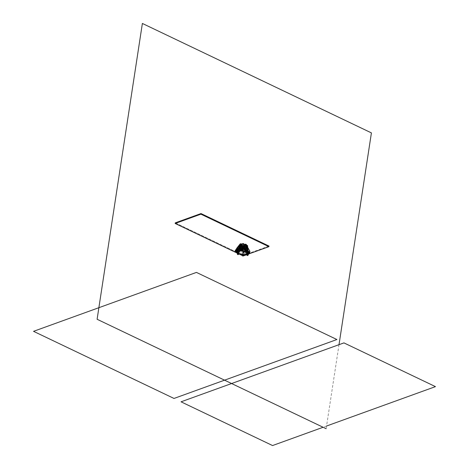 <?xml version="1.0" encoding="UTF-8"?>
<svg xmlns="http://www.w3.org/2000/svg" width="469" height="469" viewBox="0 0 469 469"><rect width="100%" height="100%" fill="white"/><g stroke="black" fill="none" stroke-linecap="round" stroke-linejoin="round"><path stroke-width="0.35" stroke-dasharray="2.35 1.76" d="M249.062 252.334L248.119 252.949L249.062 252.334L249.197 252.738L249.062 252.334M248.242 253.389L249.197 252.738L248.98 251.624L249.197 252.738L248.394 253.67L248.775 253.354L248.242 253.389M246.811 254.298L247.526 254.128L246.811 254.298M245.504 254.603L247.526 254.128L246.7 254.286L248.394 253.67L249.197 252.738L248.394 253.67L243.751 254.749L239.917 254.081L238.229 253.266L243.036 254.515L246.7 254.286L243.036 254.515L241.752 254.239L243.083 254.21L244.367 254.485L240.48 254.069L239.254 253.594L240.527 253.764L238.229 253.266L241.787 254.567L245.504 254.603M242.145 249.256L242.579 249.983L241.945 248.933L240.972 250.382L241.945 248.933L240.661 248.658L241.781 249.168M237.455 249.315L238.234 249.854L237.455 249.315L236.253 249.789L237.455 249.315L237.947 250.991L237.455 249.315M236.206 250.088L237.947 250.991L236.206 250.088M236.663 251.777L235.919 251.114L236.628 252.228L236.048 251.513L239.254 253.594L237.25 252.633L236.048 251.513L235.919 251.114L236.663 251.777M247.779 250.51L246.753 250.182L246.313 251.765L246.753 250.182L247.779 250.51L245.774 249.549L247.779 250.51M245.832 250.593L246.753 250.182L245.832 250.593M243.276 248.898L240.661 248.658L243.276 248.898M235.831 250.405L236.048 251.513L235.831 250.405M237.502 249.016L238.475 248.763L237.502 249.016M243.124 247.585L236.253 249.789L243.124 247.585L235.96 250.809L243.124 247.585L236.669 251.923L243.124 247.585L238.275 252.961L243.124 247.585L240.527 253.764L243.124 247.585L243.083 254.21L243.124 247.585L245.557 254.233L243.124 247.585L247.573 253.823L243.124 247.585L248.822 253.055L243.124 247.585L249.109 252.029L243.124 247.585L248.4 250.915L243.124 247.585L241.992 248.629L243.124 247.585L241.177 248.136L243.124 247.585M245.932 249.338L246.8 249.877L245.932 249.338M243.37 250.809L243.024 253.078L242.11 249.203L243.024 253.078L243.399 250.845L243.13 254.72L241.992 249.145L242.848 249.139L242.303 248.746L241.641 250.405L241.248 248.869L241.822 248.33C242.332 246.876 242.332 246.952 241.805 248.57L242.11 249.197L241.998 248.459L242.666 247.163L242.256 248.236L240.984 248.734L241.166 249.033L240.902 248.154M242.895 246.671L243.1 246.401C242.831 246.858 243.259 247.063 244.384 247.016L245.287 248.904L244.49 246.788L243.094 246.524L244.073 246.559L244.384 247.016C244.66 246.559 244.232 246.354 243.1 246.401L243.153 247.016L241.998 248.459C244.003 245.727 240.896 249.256 241.166 249.033L238.029 252.433L238.645 251.144L239.794 250.012L238.721 252.885C237.566 252.662 237.226 252.809 237.707 253.307L239.002 247.855L239.929 246.741L240.89 246.577M241.037 248.558L241.476 249.279L241.283 250.282L242.203 248.758L243.546 247.696L242.485 248.64L242.913 248.875L242.033 249.051L238.791 252.914L242.022 249.027L242.643 247.169M239.46 250.065L237.801 253.348C238.95 253.559 239.278 253.412 238.791 252.914L238.674 253.682L238.791 252.914C239.278 253.412 238.95 253.559 237.801 253.348L238.029 252.433L241.277 249.092L241.289 250.276L242.11 249.197C242.989 248.939 242.989 248.939 242.11 249.203L241.629 250.376L241.025 248.476L241.822 248.33C242.332 246.876 242.332 246.952 241.805 248.57L241.388 246.565L242.18 246.161L240.679 245.903L242.162 246.295L241.963 246.512L241.869 246.026L241.447 247.128L241.934 248.336L242.233 247.093L241.799 248.892L243.13 254.72L243.012 255.488L242.127 255.118M239.595 247.439L238.727 247.456L240.116 247.356L240.826 245.756M239.899 247.468L238.627 247.597L239.038 247.14L239.923 247.269M240.21 245.023L240.392 245.85L241.429 246.131L238.422 248.652L238.123 249.473L239.929 246.741C240.691 246.295 240.931 246.319 240.65 246.8L239.155 247.292L239.073 247.931L240.198 248.171M239.641 245.885L240.192 246.454L239.096 246.073M237.408 249.584L239.888 246.747L237.056 250.165L238.094 248.429L237.531 248.294L235.813 249.508L235.104 250.88L238.445 246.26L239.237 246.893L241.459 246.243L242.127 249.145L242.35 247.849L242.039 249.133L241.975 247.532L241.089 245.404L240.204 246.336C240.837 245.785 240.732 245.422 239.894 245.24L239.284 246.102M241.822 248.33L241.447 247.128L241.095 247.474L241.875 246.026L240.486 246.073L240.462 245.14L239.782 245.375L240.538 245.645L240.116 247.356M238.621 246.108L238.012 247.345L238.34 246.301M241.775 244.361L241.089 245.404L241.775 244.361L242.151 245.768L241.471 245.381M242.25 245.692L242.027 245.862C242.321 244.783 242.027 244.496 241.154 245.006M244.296 244.894L245.234 246.09L245.68 245.785M244.783 245.715L244.519 246.213L244.63 245.34M247.192 246.717L247.134 246.454C245.006 243.991 246.043 248.916 247.661 247.321L246.225 247.186L245.891 246.641L247.151 246.448M244.589 248.5L244.126 249.086L244.859 249.549L244.519 248.459M244.601 248.453L244.126 249.086L244.519 248.388M247.738 248.13L249.907 251.407L247.509 247.902L246.073 247.655L246.178 248.277L247.55 248.84L246.137 248.207C245.897 246.712 246.372 246.671 247.556 248.089L246.202 246.758L246.149 248.072L246.272 246.858L247.556 248.089L246.653 246.524L247.65 248.218L246.026 247.169L246.331 249.438L246.055 247.743L246.588 247.591L246.161 247.526L246.067 248.054L246.055 247.743M246.635 251.155L246.131 248.083L246.588 248.81L247.667 248.805L248.259 254.257L247.908 248.904L247.867 249.854L246.975 249.338L245.903 246.712L246.254 245.862L247.192 246.495M240.392 247.896L239.002 247.685L240.697 245.779C240.427 246.237 240.855 246.442 241.981 246.389C242.256 245.932 241.828 245.727 240.697 245.779L239.337 247.239L240.151 246.583M240.11 244.777L240.515 244.859L240.11 244.777M239.348 244.865L240.826 245.316C241.101 244.859 240.673 244.654 239.542 244.701C239.272 245.158 239.7 245.363 240.826 245.316L240.65 246.8M242.362 243.774L243.968 244.267M244.759 244.636L245.604 245.023L246.418 244.73M245.322 248.928L244.841 248.916L244.9 249.414L246.864 252.779L246.852 253.694C246.676 254.151 247.122 254.345 248.189 254.286L245.668 249.385L245.985 249.279L245.463 249.133L246.002 246.993L245.223 246.712L245.346 246.207C245.076 246.671 245.504 246.87 246.63 246.823C246.905 246.366 246.477 246.161 245.346 246.207L246.653 246.524L245.322 246.366L246.137 248.207L245.504 247.497L245.34 246.331L245.223 246.712L246.002 246.993L245.387 248.734L244.859 247.398M246.295 245.393L246.688 245.387L246.295 245.393M247.292 246.665C247.104 246.002 246.635 245.996 245.891 246.641L246.114 245.31C245.844 245.768 246.272 245.973 247.398 245.926L246.043 245.856L246.524 245.258L245.879 245.944L246.166 246.712L245.903 245.656L246.729 246.09L247.573 245.809L247.509 247.902L247.503 245.985M245.82 250.669L246.114 250.991L246.231 250.223L243.042 245.234L243.241 244.413L242.35 244.003L243.235 244.402L243.048 245.228L241.951 245.885L242.192 244.73L241.4 244.836M238.569 246.09L239.536 247.005L238.012 247.345L239.706 246.882L238.123 249.473L239.225 247.11L238.774 246.811L237.789 247.227L239.202 246.964L238.422 248.652L240.826 246.518M240.656 245.996L239.917 246.694L238.58 246.331L239.548 244.818L238.961 245.785L240.931 245.375L239.894 245.24L238.75 245.92M237.378 247.603L237.789 247.227M238.123 249.473C237.068 249.537 236.616 249.344 236.769 248.887C236.616 249.344 237.068 249.537 238.123 249.473L238.006 250.241L238.123 249.473M238.176 249.449L238.07 248.992L238.176 249.449M245.035 244.877L245.146 245.774L244.519 246.213L244.214 246.02L244.507 245.017M246.073 246.852L245.146 245.774L244.519 246.213L245.146 245.774L245.023 245M244.326 245.533L244.466 245.117M243.593 245.68L244.185 246.782M241.799 244.888L241.787 245.873L242.168 245.832M242.039 249.133L241.13 248.652L242.039 249.133L241.922 249.901L242.039 249.133M242.127 249.145L242.807 248.91L242.127 249.145M244.22 244.818L244.167 246.108L245.205 246.348L245.293 246.055L244.519 246.213L245.158 245.779L245.955 247.052M246.588 247.591L246.987 248.042M246.301 250.258C247.462 250.475 247.802 250.335 247.321 249.83C247.802 250.335 247.462 250.475 246.301 250.258L246.348 249.701L246.301 250.258M246.987 247.403L247.286 247.743M247.515 246.448L246.964 247.016L246.184 246.729L246.395 248.072L247.257 247.855L247.884 248.406L246.383 248.265L247.65 249.936L246.624 248.711L248.083 249.625L247.814 248.711L246.137 248.207M249.701 250.751L247.884 248.406C247.081 247.908 246.665 248.007 246.624 248.711C247.38 250.387 248.922 249.139 247.526 248.658L247.667 248.805C248.025 250.018 247.632 249.959 246.489 248.634L246.905 253.67L246.395 248.072L247.814 248.324M248.025 250.604L248.236 251.273L248.025 250.604M248.236 251.273L247.755 249.326L248.347 249.274L249.871 251.331L248.881 249.678L247.825 249.191L248.259 252.14L249.924 252.258L248.259 252.14L248.048 250.669L248.248 252.105L248.218 251.284L248.248 252.052L249.004 251.824L248.248 252.052L248.13 252.82M248.13 252.873L248.248 252.105L248.13 252.873L249.807 253.026M243.675 246.477L243.563 247.374L243.675 246.477M243.552 247.673L244.314 248.681L243.552 247.673M247.321 251.032L246.624 250.645L246.864 252.779L246.624 250.645L247.321 251.032L248.095 252.633L247.515 251.325M241.998 248.459L243.153 247.016L244.367 247.14L248.189 254.286L248.072 255.048L248.259 254.257C248.406 253.799 247.96 253.606 246.905 253.67C247.96 253.606 248.406 253.799 248.259 254.257M248.189 254.286C247.122 254.345 246.676 254.151 246.852 253.694L246.864 252.779L245.029 249.819L245.58 250.692L245.422 249.731L244.144 248.975L244.314 248.681M242.25 247.257L242.18 246.213L241.371 246.559L241.805 248.57M238.973 254.01L238.791 252.914L239.09 253.242C239.096 252.598 239.829 251.607 241.289 250.276L241.629 250.376L242.104 255.001L243.012 255.488L243.13 254.72L242.221 254.233L242.901 253.999L243.024 253.078L242.872 254.773L242.989 254.005L242.227 254.304L243.241 254.726L243.399 250.845M239.606 248.476L238.457 248.453L237.414 252.984L237.707 253.307C237.226 252.809 237.566 252.662 238.721 252.885L239.682 249.883M240.31 243.804C240.04 244.261 240.468 244.466 241.594 244.419L240.099 244.156L241.769 244.296M240.661 246.753L240.374 246.155L239.155 247.292L239.624 245.328L239.518 245.856L240.28 246.348M236.763 251.003L235.854 250.604L236.775 251.038L236.927 250.428L236.763 251.003M236.657 251.806L234.987 251.648L235.104 250.88L236.775 251.038L236.657 251.806L236.775 251.038L238.862 248.67L236.781 251.091L235.121 250.933L235.274 250.37L236.312 249.021L238.651 247.538M240.204 246.336L241.089 245.404L241.459 246.243L240.878 246.506M239.729 248.365L238.487 248.998L238.727 247.456L235.42 250.071L238.627 247.655L238.246 248.758L238.879 248.752M236.312 249.021L237.988 248.242L237.601 249.303M243.329 250.927L244.126 249.086L245.275 249.637L245.351 250.106L245.076 250.692L244.736 249.279L242.989 254.005L245.094 248.728M245.328 247.966L245.504 247.497L245.328 247.966M245.223 248.898L244.9 249.414C245.744 250.827 245.738 250.809 244.888 249.361L243.341 253.782L245.017 249.567C245.264 250.927 245.17 250.833 244.736 249.279L244.994 248.752M242.989 254.005L243.898 254.491L243.241 254.726L243.892 254.415L242.989 254.005M246.618 250.997L246.665 251.349M247.966 249.103L248.388 254.104L246.583 254.749L248.388 254.104M247.667 249.789L245.088 245.686M244.959 244.238C244.689 244.695 245.117 244.9 246.243 244.847L244.777 244.666M246.424 244.759L247.134 246.454L245.967 245.674L245.926 246.905L246.87 247.579L247.644 247.192M243.012 245.269L243.429 245.697M243.241 244.413L243.81 244.349L243.229 244.396M243.986 245.193L243.986 245.516M244.349 246.243L244.66 246.342M246.067 248.054L246.348 249.701L246.512 247.749L246.108 248.031L245.522 247.521L246.448 247.872M244.279 246.671L246.078 249.748L246.114 250.991C247.304 251.255 247.667 251.126 247.204 250.598M239.518 245.856L237.707 253.307M239.888 248.207L238.961 251.994L239.888 248.207L239.073 247.931L240.427 247.867M239.688 250.34L239.794 250.012M238.703 247.591L239.184 248.588M239.225 245.516L239.407 246.26L240.404 246.202L239.407 246.26L239.26 245.357M247.732 248.136L246.254 247.485L245.932 246.682M247.831 248.33L247.509 247.902M246.63 246.823L246.735 246.454L246.084 246.184L245.181 246.512L246.63 246.823L245.774 246.952L246.712 246.899L246.506 247.738L246.811 246.723L247.556 248.089M245.703 248.763L245.867 249.162M246.161 246.325L246.524 246.448L246.161 246.325M243.628 248.212L243.792 247.233L244.167 247.186L243.798 247.216L243.604 248.259L243.546 247.849M244.384 247.016L244.402 246.577L243.358 246.354L242.995 246.776L244.367 247.14L242.883 246.706L242.239 247.104M240.873 247.55L240.767 246.471L241.13 246.524L240.503 246.026L241.13 246.524L240.685 246.876L240.984 247.532M241.072 245.41L240.433 245.34L241.072 245.41M240.433 245.34L240.198 245M240.099 244.156L235.098 250.833M237.296 253.752L237.59 254.075C238.78 254.339 239.143 254.21 238.674 253.682M243.012 255.488L243.78 255.259L243.012 255.488M246.788 254.438C246.518 254.896 246.946 255.101 248.072 255.048M243.546 247.696L243.604 248.259L242.842 249.098L243.393 250.833M244.12 248.945L243.604 248.259M246.899 249.057L247.216 249.367M246.512 247.749L247.48 247.995L247.661 247.485M247.661 247.251L246.225 247.186L246.166 246.712L247.351 246.823M241.013 249.42L241.922 249.901L242.69 249.672M241.922 249.901L241.037 249.531M240.609 245.275L241.336 246.008L240.415 245.51M242.262 248.353L244.05 246.518L244.214 246.77M236.722 249.625C236.446 250.083 236.874 250.288 238.006 250.241C236.874 250.288 236.446 250.083 236.722 249.625M245.346 246.207L244.812 247.497M246.213 244.976L245.873 245.029M244.795 244.537L246.436 244.689M246.624 248.711L246.923 249.08C247.984 249.784 248.341 249.83 247.984 249.209L247.667 248.805M244.9 249.414C245.744 250.827 245.738 250.809 244.888 249.361M245.017 249.567C245.264 250.927 245.17 250.833 244.736 249.279M245.598 248.74L245.891 249.139M246.055 246.858L246.272 247.515L247.444 248.019M247.609 247.825L247.65 247.362L247.198 248.048L245.944 247.011L246.055 247.931M244.202 245.545L243.54 245.709L244.05 246.518M244.361 246.77L243.452 245.768M240.556 245.351C240.509 245.797 240.749 246.119 241.265 246.307L240.761 246.09M241.002 245.322L241.441 245.246M239.536 247.005L238.158 247.198L239.917 246.694C238.733 246.7 238.41 246.395 238.961 245.785L238.445 246.26M238.592 246.073L238.961 245.785M236.663 251.853L236.781 251.091C236.675 250.54 237.472 249.713 239.172 248.593L239.172 248.593C238.363 248.939 238.123 248.892 238.457 248.453L239.231 245.486M242.11 249.197C242.989 248.939 242.989 248.939 242.11 249.203M242.485 248.64L242.139 249.062M269.007 246.061L243.276 255.365L243.182 255.98L243.276 255.365L269.007 246.061M175.265 222.863L243.276 255.365L175.265 222.863M243.135 255.957L242.174 255.494L243.135 255.957M238.979 253.969L237.378 253.201L238.979 253.969M236.018 252.551L235.057 252.093L236.018 252.551M240.116 243.968L241.025 244.466L241.793 244.191M246.114 245.31L245.949 245.615L246.501 245.92L247.597 245.697M242.362 243.839L243.27 244.273L244.032 244.062M240.826 245.316L240.843 244.877L239.8 244.648M240.697 245.779L240.796 246.284L241.981 246.389M243.1 246.401L242.883 246.712M339.005 344.68L326.148 428.713M326.559 426.016L323.112 427.265M241.33 245.199L240.257 246.372C240.603 246.202 240.462 245.873 239.841 245.398L238.627 246.037L239.325 245.011M237.584 249.332L239.882 246.753L238.176 247.163L238.44 246.213M241.734 244.724L241.359 244.865M245.879 245.949L246.073 247.655C245.826 246.882 246.219 246.893 247.251 247.702L247.251 247.702M247.855 248.359L247.655 247.21M240.796 245.809L238.803 247.972M244.736 247.556L244.566 246.964M246.489 247.784L245.961 249.238L247.398 251.144M243.78 255.259L245.387 250.569L246.712 253.846L246.594 254.614M240.99 248.728L239.512 250.018M245.955 249.608L245.938 249.901M240.333 247.99L239.782 250.071M238.047 246.571L237.601 247.028M240.755 247.685L240.667 247.374M247.644 249.959L246.923 249.08M246.202 248.324L245.662 247.732M238.445 248.834L238.316 249.291"/><path stroke-width="0.7" d="M241.945 248.933L244.548 249.074L243.124 247.585L244.548 249.074L246.231 249.696L243.276 248.898L246.753 250.182L244.501 249.379L242.93 250.563L242.579 249.983L243.646 251.32L240.321 251.009L240.972 250.382L239.471 248.91L238.328 248.857L241.13 248.646L239.471 248.91L239.219 250.528L238.234 249.854L240.321 251.009L238.164 251.789L237.971 252.463L238.44 253.201L236.628 252.228L238.41 253.366L236.558 252.146L240.984 254.415L245.504 254.603L240.984 254.415L242.678 254.714L239.917 254.081L237.507 252.521L237.971 252.463L237.349 251.689L238.164 251.789L237.947 250.991L238.985 251.278L239.219 250.528L240.321 251.009L240.972 250.382L241.957 251.021L242.93 250.563L243.646 251.32L244.806 251.05L245.135 251.847L246.313 251.765L246.19 252.533L247.21 252.609L246.659 253.272L247.374 253.442L246.465 253.946L246.776 254.139L245.645 254.456L246.659 253.272L246.19 252.533L243.646 251.32L240.321 251.009L238.164 251.789L237.971 252.463L238.44 253.201L240.984 254.415L236.628 252.228L237.507 252.521L236.663 251.777L237.971 252.463L236.593 250.288L235.831 250.405L235.919 251.114L238.164 251.789L237.842 250.634L238.985 251.278L239.471 248.91L241.957 251.021L244.501 249.379L244.806 251.05L245.832 250.593L244.806 251.05L245.135 251.847L246.852 251.624L246.313 251.765L246.19 252.533L249.062 252.334L248.98 251.624L248.353 251.22L246.659 253.272L248.775 253.354L245.645 254.456L246.811 254.298L244.314 254.726L246.465 253.946L247.526 254.128L246.776 254.139L248.775 253.354L246.465 253.946L246.659 253.272L246.19 252.533L243.646 251.32L244.806 251.05L244.501 249.379L243.276 248.898L241.945 248.933L242.145 249.256M248.119 252.949L247.374 253.442L248.119 252.949M249.197 252.738L249.062 252.334L249.197 252.738M238.328 248.857L239.518 248.605L238.328 248.857M236.634 249.473L235.831 250.405L236.206 250.088L237.349 251.689L235.919 251.114L235.831 250.405L236.634 249.473M237.513 250.768L237.947 250.991L237.513 250.768M246.905 251.607L248.353 251.22L247.579 250.382L248.98 251.624L247.779 250.51L248.98 251.624L249.062 252.334L247.21 252.609L248.353 251.22L246.905 251.607M247.526 254.128L248.394 253.67L247.526 254.128M243.276 248.898L242.784 248.799L243.276 248.898M249.109 252.029L248.98 251.624L249.109 252.029M240.661 248.658L239.518 248.605L240.661 248.658M238.475 248.763L241.177 248.083L238.475 248.763M243.288 247.691L245.932 249.338L243.288 247.691M241.177 248.136L239.518 248.605L241.177 248.136M241.781 249.168L242.69 249.625L241.922 249.901M240.884 246.542L239.595 247.439M239.847 247.239L240.65 246.794M239.284 246.102L238.229 246.46M238.34 246.301L239.641 245.885M243.839 244.226C244.115 243.769 243.687 243.563 242.555 243.61L240.609 245.275L241.711 244.677M241.471 245.381L242.027 245.862L243.048 245.228M244.326 245.533L244.548 244.947L244.63 245.34L244.202 245.545L244.296 244.894M246.911 247.925L245.011 245.82L247.263 248.969L247.321 249.83L247.315 246.835L246.424 244.759M247.151 246.448L247.315 246.835L246.002 246.893M245.885 246.823L247.239 246.583M244.871 247.356L244.589 248.5M244.519 248.459L244.566 246.964M239.723 244.777L239.471 245.094L239.723 244.777M239.829 244.648L239.348 244.941M244.021 244.126L243.452 243.622L242.537 243.733L243.862 243.927L244.22 244.818M246.243 244.847C246.518 244.39 246.09 244.185 244.959 244.238L246.372 244.642L245.779 244.349L246.119 244.49L245.955 245.416L245.234 245.844M246.418 244.73L247.298 246.665M247.087 246.372L247.28 245.551L246.295 245.393L247.568 245.627L246.372 245.264M247.398 245.926C247.673 245.469 247.245 245.264 246.114 245.31M246.588 247.591L247.163 248.464L247.227 249.795C246.078 249.584 245.75 249.731 246.231 250.223C245.75 249.731 246.078 249.584 247.227 249.795L247.204 250.598L247.321 249.83L247.614 250.159L247.093 245.469L247.503 245.985M242.063 245.463L242.162 245.791L241.265 245.346L241.951 247.62L241.787 248.418L244.326 245.539L243.434 245.815M241.646 244.707L242.35 243.88M240.515 245.369L237.378 247.603L236.839 248.857C237.443 247.356 238.715 246.172 240.65 245.305L241.676 244.642M239.378 246.125L238.621 246.108L237.044 248.078L238.363 246.295M237.789 247.227L238.258 246.958M243.493 245.844L243.558 245.475L244.501 245.322L243.751 243.862L243.13 243.687L242.414 243.798L240.65 245.305C238.715 246.172 237.443 247.356 236.839 248.857L236.722 249.625L236.839 248.857C237.906 248.793 238.352 248.992 238.176 249.449C238.352 248.992 237.906 248.793 236.839 248.857L237.044 248.078M238.463 246.19L236.64 249.039L236.722 249.625C237.847 249.578 238.275 249.784 238.006 250.241L238.006 250.241C238.275 249.784 237.847 249.578 236.722 249.625L236.523 249.801C236.534 250.839 237.091 250.927 238.199 250.059L238.316 249.291C238.363 248.441 239.301 247.474 241.136 246.395L240.873 246.436M245.146 245.774L244.519 246.213L245.146 245.774M244.038 244.044L244.63 245.34L245.516 244.314L244.777 244.666M244.742 244.578L244.578 244.912M244.331 246.594L244.724 245.744L242.262 248.353M242.455 246.483L241.951 247.62L242.397 246.518M241.576 244.542L240.902 243.88L241.089 244.959L240.902 243.88L241.576 244.542M245.539 245.862L246.119 244.49L245.293 244.302L241.898 248.423L241.781 249.191L241.898 248.423L242.801 248.84L241.898 248.423L241.13 248.652L241.787 248.418L241.951 247.62L241.265 245.346L240.796 246.301M247.204 250.598C246.014 250.335 245.65 250.464 246.114 250.991C245.65 250.464 246.014 250.335 247.204 250.598L247.497 250.927L247.204 250.598C247.667 251.126 247.304 251.255 246.114 250.991L245.82 250.669C245.709 251.683 246.272 251.771 247.497 250.927L247.55 246.155M249.913 252.357L249.004 251.824L249.907 252.211L249.871 251.331L247.661 247.251L249.871 251.331L249.924 252.258L249.907 251.407L249.807 253.078L248.13 252.873M247.65 249.936L248.025 250.604L247.65 249.936M243.587 247.063L243.786 248.001L243.587 247.063M244.513 248.506L244.695 247.485M248.259 254.257L248.072 255.048C246.946 255.101 246.518 254.896 246.788 254.438L246.905 253.67L246.788 254.438C247.919 254.386 248.347 254.591 248.072 255.048L248.072 255.048C248.347 254.591 247.919 254.386 246.788 254.438M245.985 249.279L245.158 248.881M242.872 254.773L242.104 255.001L242.872 254.773L243.78 255.259L242.872 254.773M242.127 255.118L242.221 254.233M237.707 253.307L237.59 254.075L237.296 253.752L237.554 252.832L237.59 254.075C237.126 253.547 237.49 253.418 238.674 253.682L238.973 254.01L238.674 253.682C239.143 254.21 238.78 254.339 237.59 254.075C237.126 253.547 237.484 253.418 238.674 253.682M241.769 244.296L241.793 244.877M241.594 244.419C241.869 243.962 241.441 243.757 240.31 243.804L240.902 243.88L240.292 243.927L238.445 246.26M237.601 247.028L235.098 250.833L235.854 250.604L235.098 250.833L234.987 251.648L236.657 251.806L236.775 251.038L236.663 251.853L234.987 251.648L236.657 251.806M238.879 248.752L240.105 247.949M240.878 246.506L240.398 247.427L239.577 247.439M245.733 249.256L244.97 248.758L245.522 247.521L244.97 248.758L245.873 248.84M244.9 247.345L244.578 248.535M244.83 247.462L244.73 247.773M247.644 249.959L248.054 250.692L247.667 249.807M249.924 251.648L249.871 251.331M247.661 247.251L247.738 248.13M247.597 245.75L247.732 248.136M243.986 245.193L243.986 245.516M244.349 246.243L244.66 246.342M246.987 248.042L247.263 248.969L245.223 245.967M244.173 246.495C244.49 246.981 244.771 246.758 245.011 245.82L244.39 246.805M239.7 247.192L240.116 247.356L240.222 246.975L240.339 247.398L240.679 246.641M238.322 246.325L239.723 245.908M240.198 248.171L239.571 248.511M242.403 246.512L243.546 245.903L242.954 245.199L243.1 243.71L242.737 243.687L243.1 243.71L243.012 245.269M245.92 246.981L247.327 246.717M247.515 246.448L247.351 246.823M243.552 247.99L243.546 247.696L243.552 247.99M240.433 245.34L240.116 244.044M243.898 254.491L243.78 255.259C242.954 256.314 242.391 256.232 242.104 255.001M248.072 255.048L248.189 254.286M249.807 253.026L249.807 253.078C249.907 254.479 247.398 253.055 248.13 252.82L248.248 252.052M247.644 247.333L249.883 251.366M241.781 249.191L241.013 249.42L241.781 249.191L242.69 249.672L244.331 246.588M241.037 249.531L241.013 249.42C241.553 250.598 242.115 250.681 242.69 249.672M240.292 243.927L240.198 245M241.048 246.442L240.386 246.307L240.691 245.563L242.086 245.363M243.042 245.234L242.115 245.82M246.213 244.976L245.873 245.029M246.436 244.689L245.533 244.185L244.795 244.537M245.908 249.191L245.223 248.898M247.192 246.717L246.055 246.858M243.821 246.125C243.223 245.615 243.352 245.398 244.202 245.469L244.202 245.545M241.265 246.307C240.169 246.518 240.234 246.166 241.441 245.246L240.761 246.09M240.245 248.318L240.333 247.99L239.606 248.476M239.184 248.588L240.392 247.784M243.182 255.98L246.583 254.749L243.182 255.98M248.435 253.635L248.388 254.098L268.913 246.671L269.007 246.061L200.996 213.559L175.265 222.863L200.996 213.559L200.902 214.169L175.172 223.479L175.265 222.863L175.172 223.479L200.902 214.169L268.913 246.671L248.388 254.098L248.271 254.872C247.696 255.857 247.134 255.769 246.594 254.614L246.712 253.846M242.174 255.494L238.979 253.969L242.174 255.494M237.378 253.201L236.018 252.551L237.378 253.201M235.057 252.093L175.172 223.479L235.057 252.093M241.787 244.255L241.048 243.774L240.116 244.032M239.952 244.642L239.167 245.428M268.913 246.671L269.007 246.061L200.996 213.559L200.902 214.169L268.913 246.671M326.148 428.713L97.106 319.266L142.377 23.45L371.413 132.897L339.005 344.68M323.112 427.265L272.559 445.55L181.046 401.816L343.941 342.892L435.461 386.626L326.559 426.016M196.441 272.407L336.9 339.533L174.005 398.451L33.539 331.331L196.441 272.407M242.151 245.762L242.508 246.53M240.814 246.348L241.013 249.42M249.924 252.31L249.701 250.751M235.098 250.833L234.981 251.601C234.119 251.783 236.81 253.178 236.663 251.853M244.214 246.77L244.361 246.77C245.686 248.459 246.213 249.502 245.938 249.901L245.82 250.669M241.107 247.468L240.333 247.99M240.116 243.986L238.047 246.571M239.09 253.242L238.973 254.01C238.053 254.948 237.496 254.86 237.296 253.752M241.037 248.558L240.667 247.374M240.21 245.023L240.415 245.51M245.234 246.09L245.68 245.785"/></g></svg>
